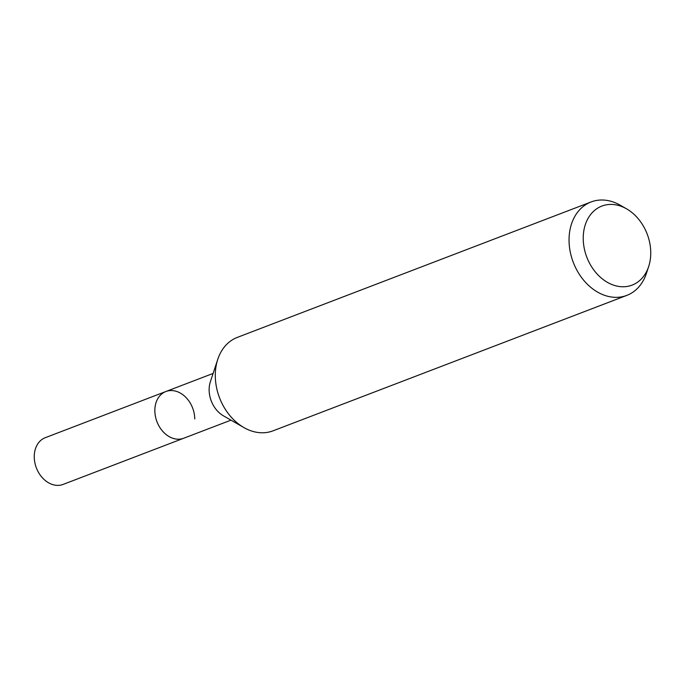 <?xml version="1.0" encoding="UTF-8"?>
<svg xmlns="http://www.w3.org/2000/svg" width="685" height="685" viewBox="0 0 685 685"><rect width="100%" height="100%" fill="white"/><g stroke="black" fill="none" stroke-linecap="round" stroke-linejoin="round"><path stroke-width="1.03" d="M230.982 420.145L183.743 438.237A25.011 19.103 -110.9 0 1 154.844 410.82A25.011 19.103 -110.9 0 1 165.856 391.529L45.261 437.698A25.011 19.103 -110.9 0 0 34.25 456.989A25.011 19.103 -110.9 0 0 63.14 484.406L183.743 438.237A25.011 19.103 -110.9 0 1 175.052 438.871A25.011 19.103 -110.9 0 1 169.144 436.602A25.011 19.103 -110.9 0 1 156.086 402.489A25.011 19.103 -110.9 0 1 165.856 391.529A25.011 19.103 -110.9 0 1 194.754 418.937M648.661 266.559L646.383 273.452A50.014 38.206 -110.9 0 1 626.835 295.381A50.014 38.206 -110.9 0 1 569.047 240.555A50.014 38.206 -110.9 0 1 591.069 201.964A50.014 38.206 -110.9 0 1 620.267 205.235L626.561 208.839A42.316 32.323 -110.9 0 1 650.75 252.457A42.316 32.323 -110.9 0 1 648.661 266.559A42.316 32.323 -110.9 0 1 611.251 284.258A42.316 32.323 -110.9 0 1 583.226 238.731A42.316 32.323 -110.9 0 1 626.561 208.839M626.835 295.381L273.084 430.814A50.014 38.206 -110.9 0 1 215.295 375.988A50.014 38.206 -110.9 0 1 237.318 337.388L591.069 201.964M243.886 427.543A50.014 38.197 -110.9 0 1 217.761 359.325M243.663 427.414L223.43 415.821A25.011 19.103 -110.9 0 1 210.372 381.708L217.684 359.565M175.052 438.871A25.011 19.103 -110.9 0 1 169.144 436.602A25.011 19.103 -110.9 0 1 156.086 402.489A25.011 19.103 -110.9 0 1 174.547 390.887M165.856 391.529L213.103 373.436"/></g></svg>
